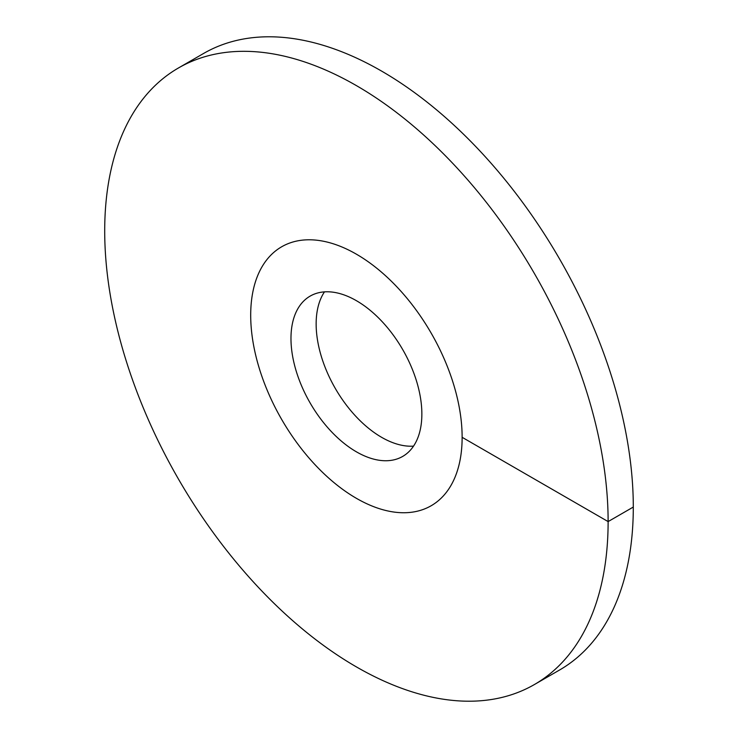 <?xml version="1.0" encoding="UTF-8"?>
<svg xmlns="http://www.w3.org/2000/svg" width="738" height="738" viewBox="0 0 738 738"><rect width="100%" height="100%" fill="white"/><g stroke="black" fill="none" stroke-linecap="round" stroke-linejoin="round"><path stroke-width="1.11" d="M356.417 498.335A149.51 86.318 -120 0 0 431.167 505.742A149.51 86.318 -120 0 0 454.082 385.937A149.51 86.318 -120 0 0 356.417 254.195A149.51 86.318 60 0 0 281.658 246.787A149.51 86.318 -120 0 0 250.699 315.227A149.51 86.318 60 0 0 315.956 465.687A149.51 86.318 60 0 0 431.167 505.742A149.51 86.318 60 0 0 462.136 437.302A149.51 86.318 -120 0 0 396.869 286.842A149.51 86.318 -120 0 0 281.658 246.787A149.51 86.318 60 0 0 258.743 366.592A149.51 86.318 60 0 0 356.417 498.335M356.417 451.831A92.554 53.431 60 0 1 295.956 370.273A92.554 53.431 60 0 1 310.135 296.113A92.554 53.431 60 0 1 356.417 300.698A92.554 53.431 -120 0 1 416.878 382.256A92.554 53.431 -120 0 1 402.69 456.416A92.554 53.431 -120 0 1 356.417 451.831M324.471 291.87A92.554 53.431 60 0 0 381.583 437.302A92.554 53.431 -120 0 0 413.529 446.13M462.136 437.302L608.121 521.591A355.965 205.524 -120 0 0 452.735 163.356A355.965 205.524 -120 0 0 178.43 67.988A355.965 205.524 -120 0 0 104.704 230.948A355.965 205.524 60 0 0 260.09 589.173A355.965 205.524 60 0 0 534.395 684.541A355.965 205.524 60 0 0 608.121 521.591L633.296 507.052A355.965 205.524 -120 0 0 477.91 148.827A355.965 205.524 -120 0 0 203.605 53.459L178.43 67.988M633.296 507.052A355.965 205.524 60 0 1 559.57 670.012L534.395 684.541"/></g></svg>

